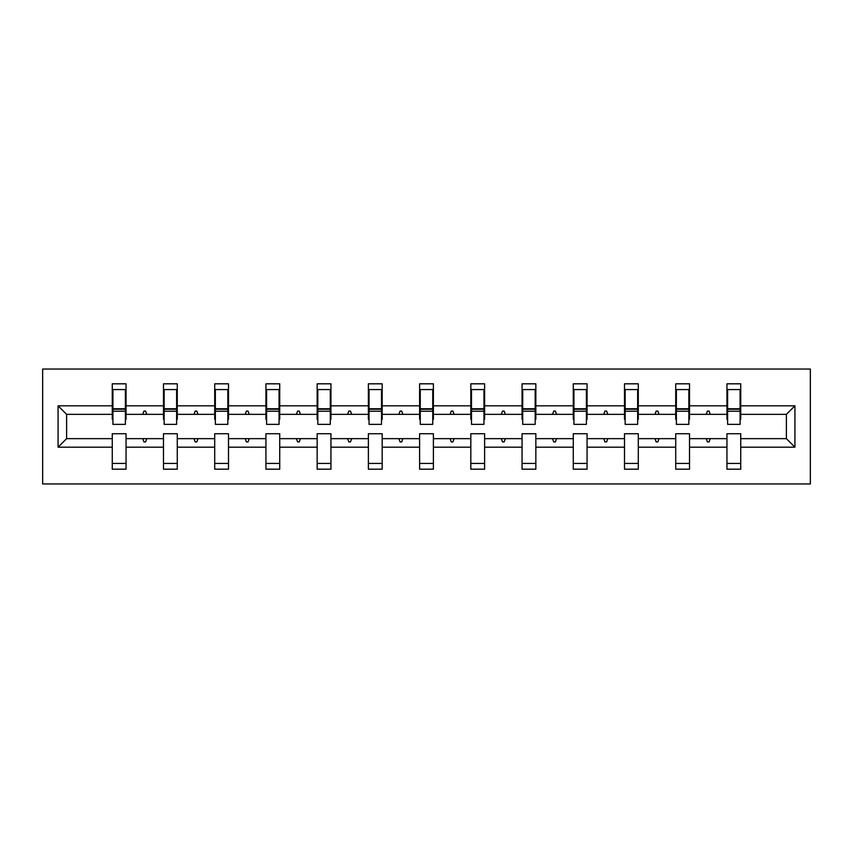<?xml version="1.0" encoding="UTF-8"?>
<svg xmlns="http://www.w3.org/2000/svg" width="853" height="853" viewBox="0 0 853 853"><rect width="100%" height="100%" fill="white"/><g stroke="black" fill="none" stroke-linecap="round" stroke-linejoin="round"><path stroke-width="1.28" d="M42.65 483.96L810.35 483.96L810.35 369.04L42.65 369.04L42.65 483.96M794.921 447.185L786.381 438.645L786.381 414.355L794.921 405.815L794.921 447.185L740.735 447.185L740.735 433.729L726.948 433.729L726.948 438.645L689.512 438.645L689.512 433.729L675.725 433.729L675.725 438.645L638.289 438.645L638.289 433.729L624.503 433.729L624.503 438.645L587.067 438.645L587.067 433.729L573.28 433.729L573.28 438.645L535.844 438.645L535.844 433.729L522.057 433.729L522.057 438.645L484.621 438.645L484.621 433.729L470.824 433.729L470.824 438.645L433.399 438.645L433.399 433.729L419.601 433.729L419.601 438.645L382.176 438.645L382.176 433.729L368.379 433.729L368.379 438.645L330.943 438.645L330.943 433.729L317.156 433.729L317.156 438.645L279.72 438.645L279.72 433.729L265.933 433.729L265.933 438.645L228.497 438.645L228.497 433.729L214.711 433.729L214.711 438.645L177.275 438.645L177.275 433.729L163.488 433.729L163.488 438.645L126.052 438.645L126.052 469.182L112.265 469.182L112.265 438.645L66.619 438.645L58.079 447.185L58.079 405.815L66.619 414.355L66.619 438.645M740.735 447.185L740.735 469.182L726.948 469.182L726.948 438.645M786.381 414.355L740.735 414.355L740.735 383.818L726.948 383.818L726.948 405.815L689.512 405.815L689.512 419.271L688.861 419.271M727.609 419.271L726.948 419.271L726.948 405.815M726.948 447.185L689.512 447.185L689.512 469.182L675.725 469.182L675.725 438.645M689.512 405.815L689.512 383.818L675.725 383.818L675.725 405.815L638.289 405.815L638.289 419.271L637.639 419.271M676.376 419.271L675.725 419.271L675.725 405.815M675.725 447.185L638.289 447.185L638.289 469.182L624.503 469.182L624.503 438.645M638.289 405.815L638.289 383.818L624.503 383.818L624.503 405.815L587.067 405.815L587.067 419.271L586.406 419.271M625.153 419.271L624.503 419.271L624.503 405.815M624.503 447.185L587.067 447.185L587.067 469.182L573.28 469.182L573.28 438.645M587.067 405.815L587.067 383.818L573.28 383.818L573.28 405.815L535.844 405.815L535.844 419.271L535.183 419.271M573.93 419.271L573.28 419.271L573.28 405.815M573.28 447.185L535.844 447.185L535.844 469.182L522.057 469.182L522.057 438.645M535.844 405.815L535.844 383.818L522.057 383.818L522.057 405.815L484.621 405.815L484.621 419.271L483.96 419.271M522.708 419.271L522.057 419.271L522.057 405.815M522.057 447.185L484.621 447.185L484.621 469.182L470.824 469.182L470.824 438.645M484.621 405.815L484.621 383.818L470.824 383.818L470.824 405.815L433.399 405.815L433.399 419.271L432.738 419.271M471.485 419.271L470.824 419.271L470.824 405.815M470.824 447.185L433.399 447.185L433.399 469.182L419.601 469.182L419.601 438.645M433.399 405.815L433.399 383.818L419.601 383.818L419.601 405.815L382.176 405.815L382.176 419.271L381.515 419.271M420.262 419.271L419.601 419.271L419.601 405.815M419.601 447.185L382.176 447.185L382.176 469.182L368.379 469.182L368.379 438.645M382.176 405.815L382.176 383.818L368.379 383.818L368.379 405.815L330.943 405.815L330.943 419.271L330.292 419.271M369.04 419.271L368.379 419.271L368.379 405.815M368.379 447.185L330.943 447.185L330.943 469.182L317.156 469.182L317.156 438.645M330.943 405.815L330.943 383.818L317.156 383.818L317.156 405.815L279.72 405.815L279.72 419.271L279.07 419.271M317.817 419.271L317.156 419.271L317.156 405.815M317.156 447.185L279.72 447.185L279.72 469.182L265.933 469.182L265.933 438.645M279.72 405.815L279.72 383.818L265.933 383.818L265.933 405.815L228.497 405.815L228.497 419.271L227.847 419.271M266.594 419.271L265.933 419.271L265.933 405.815M265.933 447.185L228.497 447.185L228.497 469.182L214.711 469.182L214.711 438.645M228.497 405.815L228.497 383.818L214.711 383.818L214.711 405.815L177.275 405.815L177.275 419.271L176.624 419.271M215.361 419.271L214.711 419.271L214.711 405.815M214.711 447.185L177.275 447.185L177.275 469.182L163.488 469.182L163.488 438.645M177.275 405.815L177.275 383.818L163.488 383.818L163.488 405.815L126.052 405.815L126.052 383.818L112.265 383.818L112.265 405.815L58.079 405.815M164.139 419.271L163.488 419.271L163.488 405.815M126.052 438.645L126.052 433.729L112.265 433.729L112.265 438.645M112.916 419.271L112.265 419.271L112.265 405.815M740.735 414.355L740.735 419.271L740.084 419.271M689.512 447.185L689.512 438.645M638.289 447.185L638.289 438.645M587.067 447.185L587.067 438.645M535.844 447.185L535.844 438.645M484.621 447.185L484.621 438.645M433.399 447.185L433.399 438.645M382.176 447.185L382.176 438.645M330.943 447.185L330.943 438.645M279.72 447.185L279.72 438.645M228.497 447.185L228.497 438.645M177.275 447.185L177.275 438.645M794.921 405.815L740.735 405.815M163.488 447.185L126.052 447.185M112.265 447.185L58.079 447.185M706.22 414.355L710.25 414.355L709.056 411.071L707.414 411.071L706.22 414.355L689.512 414.355M726.948 414.355L710.25 414.355M706.22 438.645L707.414 441.929L709.056 441.929L710.25 438.645M654.987 414.355L659.028 414.355L657.823 411.071L656.181 411.071L654.987 414.355L638.289 414.355M675.725 414.355L659.028 414.355M654.987 438.645L656.181 441.929L657.823 441.929L659.028 438.645M603.764 414.355L607.794 414.355L606.6 411.071L604.958 411.071L603.764 414.355L587.067 414.355M624.503 414.355L607.794 414.355M603.764 438.645L604.958 441.929L606.6 441.929L607.794 438.645M552.541 414.355L556.572 414.355L555.378 411.071L553.736 411.071L552.541 414.355L535.844 414.355M573.28 414.355L556.572 414.355M552.541 438.645L553.736 441.929L555.378 441.929L556.572 438.645M501.319 414.355L505.349 414.355L504.155 411.071L502.513 411.071L501.319 414.355L484.621 414.355M522.057 414.355L505.349 414.355M501.319 438.645L502.513 441.929L504.155 441.929L505.349 438.645M450.096 414.355L454.127 414.355L452.932 411.071L451.29 411.071L450.096 414.355L433.399 414.355M470.824 414.355L454.127 414.355M450.096 438.645L451.29 441.929L452.932 441.929L454.127 438.645M398.873 414.355L402.904 414.355L401.71 411.071L400.068 411.071L398.873 414.355L382.176 414.355M419.601 414.355L402.904 414.355M398.873 438.645L400.068 441.929L401.71 441.929L402.904 438.645M347.651 414.355L351.681 414.355L350.487 411.071L348.845 411.071L347.651 414.355L330.943 414.355M368.379 414.355L351.681 414.355M347.651 438.645L348.845 441.929L350.487 441.929L351.681 438.645M296.428 414.355L300.459 414.355L299.264 411.071L297.622 411.071L296.428 414.355L279.72 414.355M317.156 414.355L300.459 414.355M296.428 438.645L297.622 441.929L299.264 441.929L300.459 438.645M245.206 414.355L249.236 414.355L248.042 411.071L246.4 411.071L245.206 414.355L228.497 414.355M265.933 414.355L249.236 414.355M245.206 438.645L246.4 441.929L248.042 441.929L249.236 438.645M193.972 414.355L198.013 414.355L196.819 411.071L195.177 411.071L193.972 414.355L177.275 414.355M214.711 414.355L198.013 414.355M193.972 438.645L195.177 441.929L196.819 441.929L198.013 438.645M142.75 414.355L146.78 414.355L145.586 411.071L143.944 411.071L142.75 414.355L126.052 414.355L126.052 405.815M163.488 414.355L146.78 414.355M142.75 438.645L143.944 441.929L145.586 441.929L146.78 438.645M126.052 414.355L126.052 419.271L125.391 419.271M112.265 414.355L66.619 414.355M786.381 438.645L740.735 438.645M112.265 389.565L112.916 389.565L112.265 389.565M112.916 411.231L112.916 389.565L126.052 389.565L125.391 389.565L125.391 424.367L112.916 424.367L112.916 411.231L125.391 411.231M112.265 463.435L126.052 463.435M163.488 389.565L164.139 389.565L163.488 389.565M164.139 411.231L164.139 389.565L177.275 389.565L176.624 389.565L176.624 424.367L164.139 424.367L164.139 411.231L176.624 411.231M163.488 463.435L177.275 463.435M214.711 389.565L215.361 389.565L214.711 389.565M215.361 411.231L215.361 389.565L228.497 389.565L227.847 389.565L227.847 424.367L215.361 424.367L215.361 411.231L227.847 411.231M214.711 463.435L228.497 463.435M265.933 389.565L266.594 389.565L265.933 389.565M266.594 411.231L266.594 389.565L279.72 389.565L279.07 389.565L279.07 424.367L266.594 424.367L266.594 411.231L279.07 411.231M265.933 463.435L279.72 463.435M317.156 389.565L317.817 389.565L317.156 389.565M317.817 411.231L317.817 389.565L330.943 389.565L330.292 389.565L330.292 424.367L317.817 424.367L317.817 411.231L330.292 411.231M317.156 463.435L330.943 463.435M368.379 389.565L369.04 389.565L368.379 389.565M369.04 411.231L369.04 389.565L382.176 389.565L381.515 389.565L381.515 424.367L369.04 424.367L369.04 411.231L381.515 411.231M368.379 463.435L382.176 463.435M419.601 389.565L420.262 389.565L419.601 389.565M420.262 411.231L420.262 389.565L433.399 389.565L432.738 389.565L432.738 424.367L420.262 424.367L420.262 411.231L432.738 411.231M419.601 463.435L433.399 463.435M470.824 389.565L471.485 389.565L470.824 389.565M471.485 411.231L471.485 389.565L484.621 389.565L483.96 389.565L483.96 424.367L471.485 424.367L471.485 411.231L483.96 411.231M470.824 463.435L484.621 463.435M522.057 389.565L522.708 389.565L522.057 389.565M522.708 411.231L522.708 389.565L535.844 389.565L535.183 389.565L535.183 424.367L522.708 424.367L522.708 411.231L535.183 411.231M522.057 463.435L535.844 463.435M573.28 389.565L573.93 389.565L573.28 389.565M573.93 411.231L573.93 389.565L587.067 389.565L586.406 389.565L586.406 424.367L573.93 424.367L573.93 411.231L586.406 411.231M573.28 463.435L587.067 463.435M624.503 389.565L625.153 389.565L624.503 389.565M625.153 411.231L625.153 389.565L638.289 389.565L637.639 389.565L637.639 424.367L625.153 424.367L625.153 411.231L637.639 411.231M624.503 463.435L638.289 463.435M675.725 389.565L676.376 389.565L675.725 389.565M676.376 411.231L676.376 389.565L689.512 389.565L688.861 389.565L688.861 424.367L676.376 424.367L676.376 411.231L688.861 411.231M675.725 463.435L689.512 463.435M726.948 389.565L727.609 389.565L726.948 389.565M727.609 411.231L727.609 389.565L740.735 389.565L740.084 389.565L740.084 424.367L727.609 424.367L727.609 411.231L740.084 411.231M726.948 463.435L740.735 463.435M125.391 397.765L126.052 397.765M112.265 397.765L112.916 397.765M112.916 409.259L125.391 409.259M176.624 397.765L177.275 397.765M163.488 397.765L164.139 397.765M164.139 409.259L176.624 409.259M227.847 397.765L228.497 397.765M214.711 397.765L215.361 397.765M215.361 409.259L227.847 409.259M279.07 397.765L279.72 397.765M265.933 397.765L266.594 397.765M266.594 409.259L279.07 409.259M330.292 397.765L330.943 397.765M317.156 397.765L317.817 397.765M317.817 409.259L330.292 409.259M381.515 397.765L382.176 397.765M368.379 397.765L369.04 397.765M369.04 409.259L381.515 409.259M432.738 397.765L433.399 397.765M419.601 397.765L420.262 397.765M420.262 409.259L432.738 409.259M483.96 397.765L484.621 397.765M470.824 397.765L471.485 397.765M471.485 409.259L483.96 409.259M535.183 397.765L535.844 397.765M522.057 397.765L522.708 397.765M522.708 409.259L535.183 409.259M586.406 397.765L587.067 397.765M573.28 397.765L573.93 397.765M573.93 409.259L586.406 409.259M637.639 397.765L638.289 397.765M624.503 397.765L625.153 397.765M625.153 409.259L637.639 409.259M688.861 397.765L689.512 397.765M675.725 397.765L676.376 397.765M676.376 409.259L688.861 409.259M740.084 397.765L740.735 397.765M726.948 397.765L727.609 397.765M727.609 409.259L740.084 409.259M112.916 408.768L125.391 408.768M164.139 408.768L176.624 408.768M215.361 408.768L227.847 408.768M266.594 408.768L279.07 408.768M317.817 408.768L330.292 408.768M369.04 408.768L381.515 408.768M420.262 408.768L432.738 408.768M471.485 408.768L483.96 408.768M522.708 408.768L535.183 408.768M573.93 408.768L586.406 408.768M625.153 408.768L637.639 408.768M676.376 408.768L688.861 408.768M727.609 408.768L740.084 408.768"/></g></svg>

